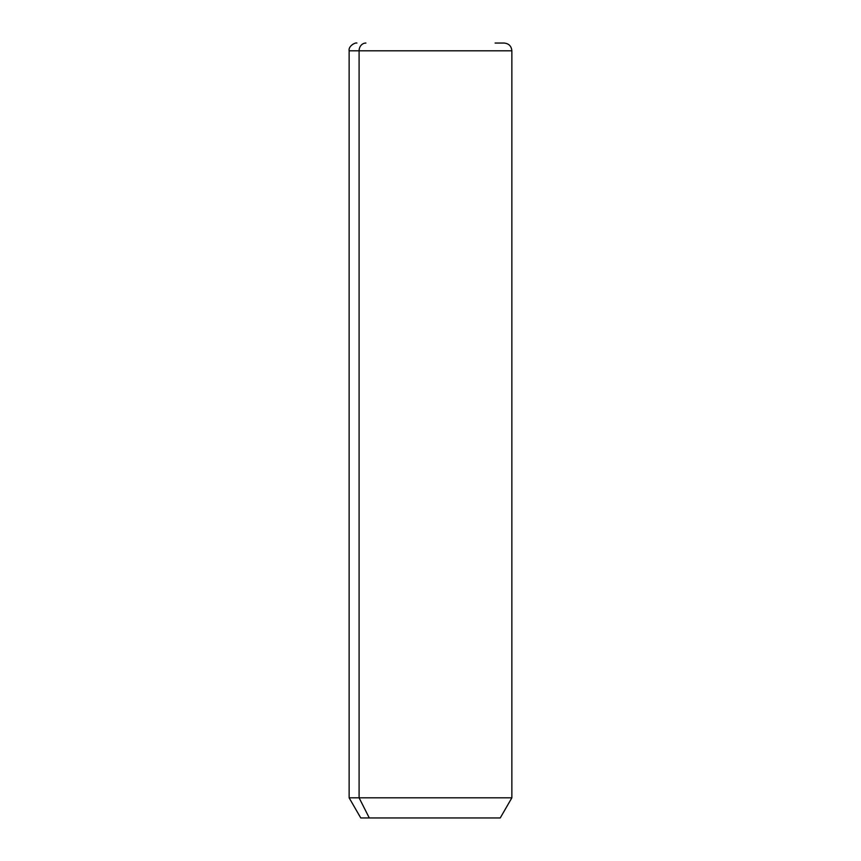 <?xml version="1.0" encoding="UTF-8"?>
<svg xmlns="http://www.w3.org/2000/svg" width="861" height="861" viewBox="0 0 861 861"><rect width="100%" height="100%" fill="white"/><g stroke="black" fill="none" stroke-linecap="round" stroke-linejoin="round"><path stroke-width="1.29" d="M495.107 43.05L504.115 43.05C508.819 43.513 511.402 46.096 511.864 50.799L511.864 797.813L500.241 817.95L369.294 817.95L359.091 797.813L511.864 797.813L359.091 797.813L369.294 817.95L360.759 817.95L349.135 797.813L359.091 797.813L359.091 50.799L511.864 50.799L359.091 50.799L359.091 797.813L349.135 797.813L349.135 50.799L359.091 50.799L349.135 50.799C348.242 46.053 355.302 42.35 356.885 43.05M369.294 817.95L491.706 817.95M365.893 43.05A7.749 6.802 90 0 0 359.091 50.799A7.749 6.802 -90 0 1 365.893 43.05"/></g></svg>
